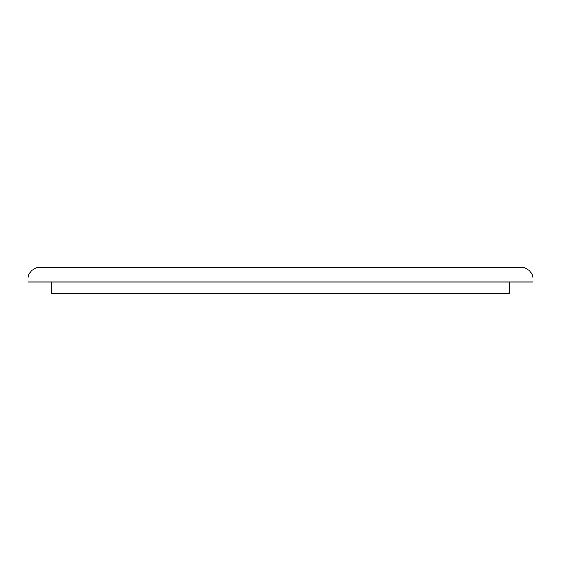 <?xml version="1.0" encoding="UTF-8"?>
<svg xmlns="http://www.w3.org/2000/svg" width="561" height="561" viewBox="0 0 561 561"><rect width="100%" height="100%" fill="white"/><g stroke="black" fill="none" stroke-linecap="round" stroke-linejoin="round"><path stroke-width="0.84" d="M532.95 279.048A11.606 11.606 0 0 0 521.344 267.443L39.656 267.443A11.606 11.606 0 0 0 28.05 279.048L28.05 281.952L532.95 281.952L532.95 279.048M51.261 281.952L51.261 293.557L509.739 293.557L509.739 281.952"/></g></svg>
